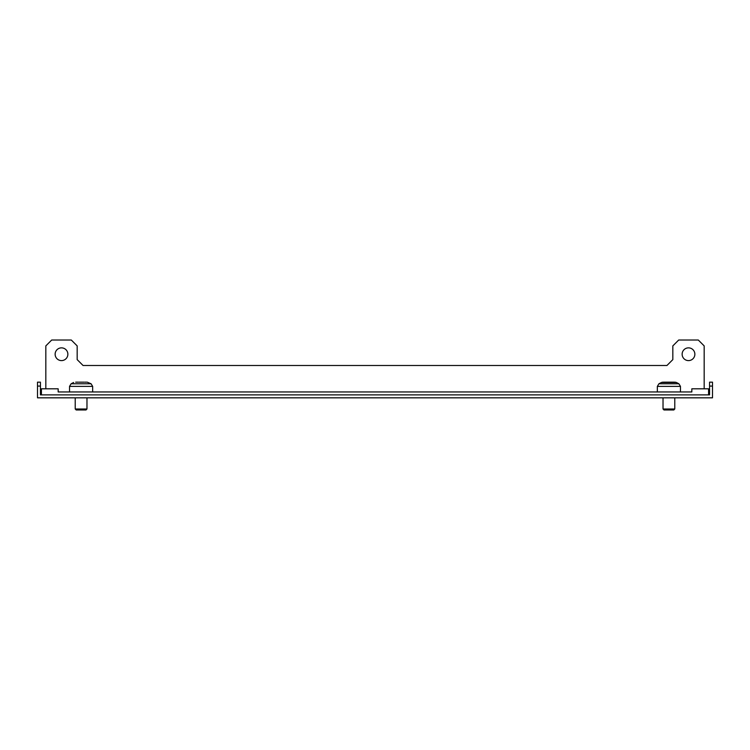<?xml version="1.0" encoding="UTF-8"?>
<svg xmlns="http://www.w3.org/2000/svg" width="750" height="750" viewBox="0 0 750 750"><rect width="100%" height="100%" fill="white"/><g stroke="black" fill="none" stroke-linecap="round" stroke-linejoin="round"><path stroke-width="1.12" d="M37.5 386.072L37.5 397.828L712.5 397.828L712.5 386.072L709.566 386.072L709.566 394.884L40.434 394.884L40.434 386.072L37.5 386.072L37.5 382.153L40.434 382.153L40.434 386.072M709.566 386.072L709.566 382.153L712.5 382.153L712.5 386.072M61.5 360.6A6.366 6.366 0 0 1 55.134 354.234A6.366 6.366 0 0 1 61.5 347.859A6.366 6.366 0 0 1 67.866 354.234A6.366 6.366 0 0 1 61.5 360.6M688.5 360.6A6.366 6.366 0 0 1 682.134 354.234A6.366 6.366 0 0 1 688.5 347.859A6.366 6.366 0 0 1 694.866 354.234A6.366 6.366 0 0 1 688.5 360.6M708.581 394.884L708.581 388.809L691.828 388.809L691.828 391.95L58.172 391.95L58.172 388.809L41.419 388.809L41.419 394.884M691.828 391.95L680.466 391.95L680.466 386.381L657.347 386.381L657.347 391.95L92.653 391.95L92.653 386.381L69.534 386.381L69.534 391.95L58.172 391.95M45.825 388.809L45.825 345.9L51.703 340.022L71.297 340.022L77.175 345.9L77.175 359.616L83.053 365.494L666.947 365.494L672.825 359.616L672.825 345.9L678.703 340.022L698.297 340.022L704.175 345.9L704.175 388.809M85.997 409.978L86.972 408.994L85.997 409.978L76.2 409.978L75.216 408.994L75.216 397.828M86.972 397.828L86.972 408.994L75.216 408.994L76.2 409.978M78.281 382.153L75.675 382.153M86.522 382.153L84.994 382.153M84.216 382.153L79.031 382.153M663.028 408.994L674.784 408.994L673.8 409.978L664.003 409.978L663.028 408.994L663.028 397.828M674.288 382.153L663.525 382.153M666.141 382.153L663.722 382.153M672.075 382.153L671.522 382.153M87.234 382.153L91.078 383.775L71.119 383.775L69.534 386.381L71.119 383.775L73.603 382.481M668.559 382.481L661.406 382.481L658.922 383.775L657.347 386.381L658.922 383.775L678.881 383.775L680.466 386.381L678.881 383.775L676.397 382.481L668.559 382.481M91.078 383.775L92.653 386.381L91.078 383.775M661.406 382.481L662.766 382.153L661.406 382.481M676.397 382.481L675.047 382.153L676.397 382.481M674.784 408.994L674.784 397.828"/></g></svg>
